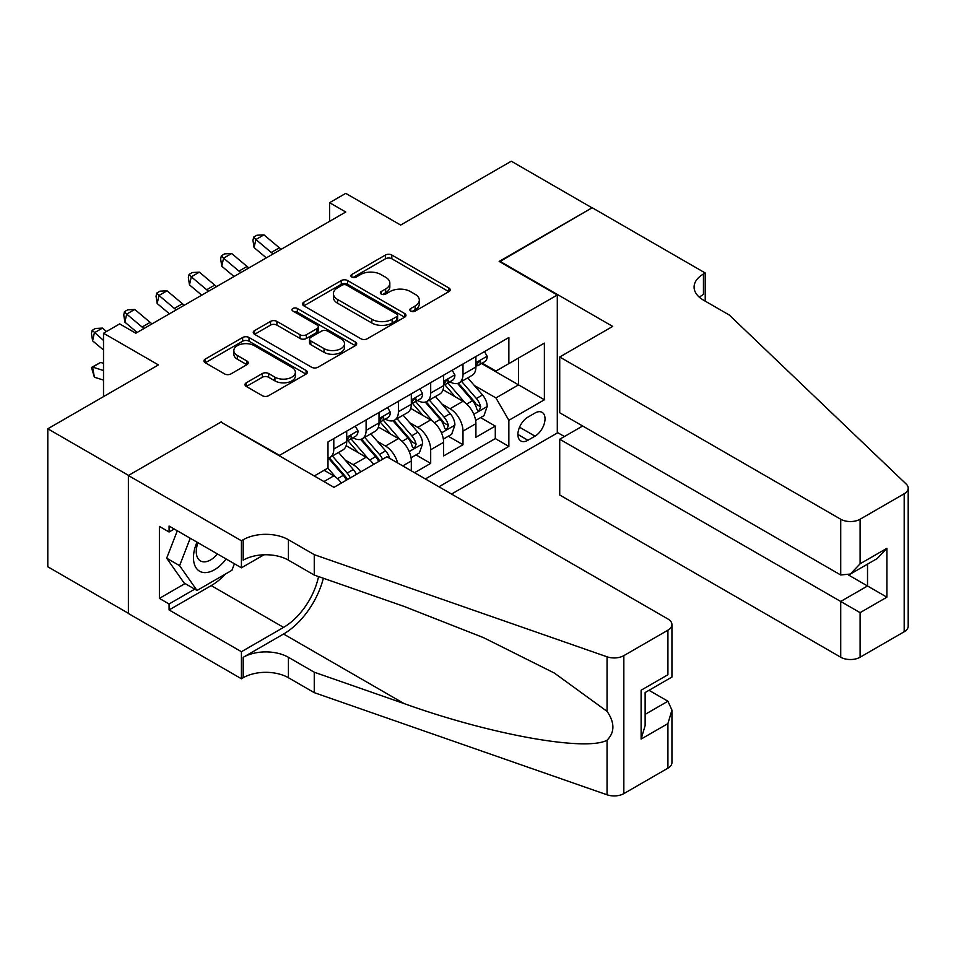 <?xml version="1.0" encoding="UTF-8"?>
<svg xmlns="http://www.w3.org/2000/svg" width="956" height="956" viewBox="0 0 956 956"><rect width="100%" height="100%" fill="white"/><g stroke="black" fill="none" stroke-linecap="round" stroke-linejoin="round"><path stroke-width="1.43" d="M410.757 311.082A3.143 1.816 0 0 0 415.203 311.082L448.878 291.64A4.481 2.593 0 0 0 450.192 289.811A4.481 2.593 0 0 0 448.878 287.971L391.817 255.025A4.481 2.593 0 0 0 385.483 255.025L351.796 274.48A3.143 1.816 0 0 0 350.876 275.758A3.143 1.816 0 0 0 351.796 277.037A3.143 1.816 0 0 0 356.23 277.037L360.591 274.527A14.352 8.281 0 0 1 380.882 274.527L385.638 277.264A14.352 8.281 0 0 1 389.833 283.131A14.352 8.281 0 0 1 385.638 288.987L381.277 291.496A3.143 1.816 0 0 0 380.357 292.787A3.143 1.816 0 0 0 381.277 294.066A3.143 1.816 0 0 0 385.71 294.066L390.072 291.544A14.352 8.281 0 0 1 410.363 291.544L415.119 294.293A14.352 8.281 0 0 1 419.325 300.148A14.352 8.281 0 0 1 415.119 306.004L410.757 308.525A3.143 1.816 0 0 0 409.837 309.804A3.143 1.816 0 0 0 410.757 311.082L410.757 308.525M246.301 382.794A4.481 2.593 0 0 0 244.987 384.623A4.481 2.593 0 0 0 246.301 386.451L262.314 395.688A4.481 2.593 0 0 0 268.648 395.688L306.063 374.095A4.481 2.593 0 0 0 307.378 372.266A4.481 2.593 0 0 0 306.063 370.438L249.002 337.492A4.481 2.593 0 0 0 242.657 337.492L205.253 359.086A4.481 2.593 0 0 0 203.939 360.914A4.481 2.593 0 0 0 205.253 362.742L224.588 373.916A4.481 2.593 0 0 0 230.922 373.916L246.935 364.666A4.481 2.593 0 0 0 248.249 362.838A4.481 2.593 0 0 0 246.935 361.01L237.351 355.477A11.998 6.919 0 0 1 233.838 350.577A11.998 6.919 0 0 1 241.235 344.172A11.998 6.919 0 0 1 254.308 345.678L291.879 367.367A11.998 6.919 0 0 1 295.392 372.266A11.998 6.919 0 0 1 287.983 378.66A11.998 6.919 0 0 1 274.91 377.166L268.648 373.545A4.481 2.593 0 0 0 262.314 373.545L246.301 382.794L246.301 386.451M221.398 422.349L279.534 455.355L557.3 294.998L499.163 261.43L592.027 207.822L511.281 161.206L400.66 225.066L345.749 193.363L329.605 202.696L345.749 212.017L135.812 333.226L119.667 323.893L103.511 333.226L103.511 396.62M221.398 421.799L128.546 475.407L47.8 428.79L158.421 364.917L103.511 333.226M360.914 338.771A4.481 2.593 0 0 0 367.247 338.771L404.663 317.177A4.481 2.593 0 0 0 405.965 315.337A4.481 2.593 0 0 0 404.663 313.508L347.59 280.562A4.481 2.593 0 0 0 341.256 280.562L303.841 302.168A4.481 2.593 0 0 0 302.526 303.996A4.481 2.593 0 0 0 303.841 305.824L360.914 338.771M294.161 311.764A3.143 1.816 0 0 1 297.34 312.206L297.34 308.477L355.357 341.973A4.481 2.593 0 0 1 356.672 343.801A4.481 2.593 0 0 1 355.357 345.63L317.954 367.235A4.481 2.593 0 0 1 311.608 367.235L254.547 334.289L254.547 330.621A4.481 2.593 0 0 0 253.232 332.449A4.481 2.593 0 0 0 254.547 334.289M254.547 330.621L270.56 321.383A4.481 2.593 0 0 1 276.893 321.383L300.041 334.743A4.481 2.593 0 0 0 306.374 334.743L316.998 328.613A4.481 2.593 0 0 0 318.312 326.785A4.481 2.593 0 0 0 316.998 324.944L292.906 311.035A3.143 1.816 0 0 1 291.986 309.756A3.143 1.816 0 0 1 293.922 308.083A3.143 1.816 0 0 1 297.34 308.477M128.379 613.298L47.8 566.777L47.8 428.79M414.546 472.706L430.69 463.385L416.003 454.901M409.67 422.707L417.772 427.392A18.272 10.552 60 0 1 430.69 449.762L443.62 442.305L443.62 455.916L462.991 444.731L462.991 431.12A18.272 10.552 -120 0 0 450.073 408.738L441.959 404.065M448.292 436.247L462.991 444.731M341.364 483.067A18.272 10.552 -120 0 0 333.799 475.873L324.108 470.28M373.665 464.413A18.272 10.552 -120 0 0 366.1 457.231L346.12 445.699M360.747 471.882A18.272 10.552 60 0 0 353.182 464.688L345.068 460.003M411.319 470.842L411.319 460.959A18.272 10.552 -120 0 0 398.401 438.577L378.421 427.045M397.636 462.943A18.272 10.552 60 0 0 385.483 446.034L377.369 441.361M443.62 442.305A18.272 10.552 -120 0 0 430.69 419.935L410.721 408.403M535.013 413.028L527.915 417.139A14.161 8.174 120 0 0 518.666 429.614A14.161 8.174 120 0 0 520.829 440.955A14.161 8.174 120 0 0 527.915 440.262L535.013 436.151A14.161 8.174 120 0 0 544.263 423.675A14.161 8.174 120 0 0 542.1 412.335A14.161 8.174 120 0 0 535.013 413.028M451.531 494.049L557.3 432.984L557.3 294.998M438.935 486.783L508.855 446.416L508.855 420.305L495.937 397.923L474.26 385.411M314.261 475.969L327.992 468.046L327.992 441.935L508.855 337.516L508.855 363.615L544.382 343.108L544.382 399.787L508.855 420.305M353.015 437.74L353.182 437.836A18.272 10.552 60 0 0 362.312 438.732L375.23 431.276A18.272 10.552 -120 0 0 379.018 422.911L379.018 412.466M385.304 419.087L385.483 419.182A18.272 10.552 60 0 0 394.613 420.09L407.531 412.634A18.272 10.552 -120 0 0 411.319 404.269L411.319 393.824M417.605 400.445L417.772 400.54A18.272 10.552 60 0 0 426.914 401.448L439.832 393.98A18.272 10.552 -120 0 0 443.62 385.615L443.62 375.182M425.372 478.944L495.292 438.577L495.292 426.089L475.909 437.274L475.909 423.663A18.272 10.552 -120 0 0 462.991 401.281L443.022 389.749M449.906 381.791L450.073 381.886A18.272 10.552 -120 0 0 459.215 382.794A18.272 10.552 -120 0 0 462.991 374.429L462.991 363.985M459.215 382.794L472.133 375.338A18.272 10.552 -120 0 0 475.909 366.973L475.909 356.528M333.799 438.577L333.799 449.021A18.272 10.552 60 0 1 330.011 457.386A18.272 10.552 60 0 1 327.992 458.127M330.011 457.386L342.941 449.929A18.272 10.552 -120 0 0 346.717 441.564L346.717 431.12M366.1 419.935L366.1 430.379A18.272 10.552 60 0 1 362.312 438.732M398.401 401.281L398.401 411.725A18.272 10.552 60 0 1 394.613 420.09M430.69 382.639L430.69 393.083A18.272 10.552 60 0 1 426.914 401.448M430.69 449.762L430.69 463.385M495.937 397.923L518.546 384.874L518.546 358.022L544.382 343.108M481.561 363.519L544.382 399.787M482.206 363.149L495.937 371.071L508.855 363.615M329.605 202.696L329.605 221.338M480.593 417.605L495.292 426.089M495.292 438.577L508.855 446.416M412.012 311.525L415.119 309.732A14.352 8.281 0 0 0 419.325 303.877L419.325 300.148M389.833 283.131L389.833 286.86A14.352 8.281 0 0 1 385.638 292.715L382.531 294.508M448.818 291.676L391.817 258.765A4.481 2.593 0 0 0 385.483 258.765L353.051 277.479M404.603 317.201L347.59 284.291A4.481 2.593 0 0 0 341.256 284.291L303.9 305.86M396.728 316.627A3.143 1.816 0 0 0 397.648 315.337A3.143 1.816 0 0 0 396.728 314.058L346.646 285.139A3.143 1.816 0 0 0 342.2 285.139L337.611 287.792A14.352 8.281 0 0 0 333.405 293.647A14.352 8.281 0 0 0 337.611 299.503L371.848 319.28A14.352 8.281 0 0 0 392.139 319.28L396.728 316.627L396.728 320.356A3.143 1.816 0 0 0 397.648 319.065L397.648 315.337M333.405 293.647L333.405 297.376A14.352 8.281 0 0 0 337.611 303.243L337.611 299.503M396.728 320.356L392.139 323.009A14.352 8.281 0 0 1 371.848 323.009L337.611 303.243M254.607 334.313L270.56 325.112L270.56 321.383M318.312 326.785L318.312 330.513A4.481 2.593 0 0 1 316.998 332.341L306.374 338.472A4.481 2.593 0 0 1 300.041 338.472L276.893 325.112A4.481 2.593 0 0 0 270.56 325.112M297.34 312.206L355.297 345.666M324.048 348.605A11.998 6.919 0 0 0 337.121 350.111A11.998 6.919 0 0 0 344.53 343.706A11.998 6.919 0 0 0 341.017 338.818L327.777 331.17A4.481 2.593 0 0 0 321.443 331.17L310.82 337.301A4.481 2.593 0 0 0 309.505 339.141A4.481 2.593 0 0 0 310.82 340.969L324.048 348.605L324.048 352.334A11.998 6.919 0 0 0 337.121 353.84A11.998 6.919 0 0 0 344.53 347.446L344.53 343.706M309.505 339.141L309.505 342.869A4.481 2.593 0 0 0 310.82 344.698L310.82 340.969M324.048 352.334L310.82 344.698M295.392 372.266L295.392 375.995A11.998 6.919 0 0 1 287.983 382.388A11.998 6.919 0 0 1 274.91 380.894L268.648 377.273A4.481 2.593 0 0 0 262.314 377.273L246.361 386.487M233.838 350.577L233.838 354.306A11.998 6.919 0 0 0 237.351 359.205L237.351 355.477M246.875 364.702L237.351 359.205M306.004 374.131L249.002 341.22A4.481 2.593 0 0 0 242.657 341.22L205.301 362.778M475.646 420.461L483.987 415.645L487.213 406.324A12.105 6.991 -120 0 0 482.505 394.959L467.747 377.871M464.783 402.464L447.922 382.938M455.187 396.776L445.4 385.447A29.003 16.742 -120 0 0 444.504 384.432M457.565 383.452L472.491 400.731A12.105 6.991 60 0 1 476.805 409.072L477.689 410.506L479.326 410.279L480.677 406.838A12.105 6.991 -120 0 0 476.363 398.497L461.605 381.408M458.438 383.165L474.475 401.735A6.166 3.561 60 0 1 476.028 404.149L480.677 406.838M484.477 351.593L487.213 356.349A12.105 6.991 60 0 1 484.704 361.703L478.574 365.24A12.105 6.991 -120 0 0 480.677 362.455L480.426 361.38M476.315 365.813L476.363 365.813A12.105 6.991 -120 0 0 478.574 365.24M479.123 361.547L480.677 362.455C479.924 360.627 478.633 361.38 476.805 364.69A12.105 6.991 60 0 1 475.909 366.411M273.165 253.926A22.836 13.181 60 0 1 271.265 252.456L255.873 239.526L254.081 247.58L266.33 257.869M281.243 249.253A22.836 13.181 60 0 1 279.343 247.795L263.952 234.853L255.873 239.526L253.663 237.1L256.889 235.236L263.952 234.853M254.081 247.58L252.946 240.315L253.663 237.1M196.996 542.148A29.684 17.136 120 0 0 203.963 572.572A29.684 17.136 120 0 0 226.106 558.961M197.988 542.721A20.327 11.735 120 0 0 200.473 560.921A20.327 11.735 120 0 0 203.449 561.829A20.327 11.735 120 0 0 217.466 553.966M234.435 563.765L231.89 570.326L197.02 590.461L184.102 582.993L166.667 558.196L177.302 530.783M197.02 590.461L179.585 565.653L190.22 538.24M166.667 558.196L179.585 565.653M582.658 425.994L559.726 439.234L559.726 494.993L840.718 657.214L840.718 601.467L867.522 585.98L867.522 564.136M559.726 439.234L860.101 612.653L860.101 657.214L904.185 631.761L904.185 493.774A13.707 7.911 0 0 0 908.2 488.181A13.707 7.911 0 0 0 906.228 484.083L729.297 315.038L703.449 300.124A31.978 18.463 180 0 1 694.092 287.075A31.978 18.463 180 0 1 703.449 274.014L705.229 272.986L592.182 207.727L499.653 261.705M499.653 261.155L612.7 326.414L559.726 356.994L840.718 519.228A13.707 7.911 0 0 0 860.101 519.228L904.185 493.774M705.229 272.986L705.229 300.029L704.261 300.59M557.3 432.423L564.41 436.534M559.726 356.994L559.726 412.753L840.718 574.986L840.718 519.228M908.2 488.181L908.2 626.168A13.707 7.911 180 0 1 904.185 631.761M860.101 657.214A13.707 7.911 180 0 1 840.718 657.214M699.422 297.28A31.978 18.463 180 0 1 703.449 294.436L703.449 274.014M848.474 574.986L886.905 597.177L860.101 612.653M860.101 519.228L860.101 563.789L850.41 574.018L840.718 574.986M860.101 563.789L886.905 548.314L877.214 558.543L850.41 574.018M386.929 456.753L667.921 618.986A13.707 7.911 -0 0 1 671.937 624.579A13.707 7.911 -0 0 1 667.921 630.183L623.838 655.637L623.838 793.623A13.707 7.911 180 0 1 607.06 794.795L314.261 692.646L288.425 677.732A31.978 18.463 -0 0 0 243.206 677.732L241.426 678.76L128.379 613.489L128.379 475.502L220.92 422.074L333.967 487.345L386.929 456.753M314.261 692.646L314.261 672.223L404.041 703.556C489.854 734.483 585.717 751.798 607.06 740.231C614.839 732.272 614.839 722.652 607.06 711.372L554.384 673.072L483.509 637.64L404.041 606.403L314.261 575.07L288.425 560.156A31.978 18.463 -0 0 0 243.206 560.156L243.206 539.734L241.426 540.761L128.379 475.502M314.261 575.07L314.261 554.659L288.425 539.734A31.978 18.463 -0 0 0 243.206 539.734M404.041 703.556L283.574 634.007L243.206 657.31A31.978 18.463 -0 0 1 288.425 657.31L314.261 672.223M667.921 768.17L667.921 723.596L671.937 710.093L671.937 762.577A13.707 7.911 180 0 1 667.921 768.17L623.838 793.623M607.06 711.372L607.06 656.808L314.261 554.659M225.473 574.03A51.385 29.672 -60 0 1 211.228 585.61L169.081 609.952L169.081 603.977L194.761 589.147M174.243 529.015L169.081 532.002L159.389 526.409L159.389 598.384L169.081 603.977M169.081 532.002L169.081 526.039L241.426 567.804L241.426 540.761M241.426 678.76L241.426 651.717L283.574 627.387A51.385 29.672 120 0 0 318.563 576.576M169.081 609.952L241.426 651.717M649.005 690.304L667.921 701.226L671.937 710.093M283.574 634.007A59.499 34.344 120 0 0 323.355 578.249M263.987 554.779L241.426 567.804M607.06 656.808A13.707 7.911 -0 0 0 623.838 655.637M159.389 598.384L185.07 583.554M667.921 723.596L641.118 739.084L645.133 725.568L645.133 692.538L671.937 677.063L671.937 624.579M641.118 739.084L641.118 690.22C646.34 693.243 646.34 693.243 641.118 690.22L667.921 674.745C673.155 677.768 673.155 677.768 667.921 674.745L667.921 630.183M443.345 439.115L451.686 434.287L454.913 424.966A12.105 6.991 -120 0 0 450.204 413.601L435.446 396.513M432.494 421.118L415.621 401.58M422.887 415.43L413.1 404.089A29.003 16.742 -120 0 0 412.203 403.085M425.265 402.106L440.19 419.385A12.105 6.991 60 0 1 444.504 427.714L445.388 429.16L447.026 428.921L448.388 425.48A12.105 6.991 -120 0 0 444.062 417.139L429.316 400.062M426.137 401.819L442.186 420.389A6.166 3.561 60 0 1 443.739 422.803L448.388 425.48M411.044 457.757L419.385 452.941L422.624 443.608A12.105 6.991 -120 0 0 417.903 432.243L403.145 415.167M400.194 439.76L383.32 420.234M390.598 434.072L380.811 422.743A29.003 16.742 -120 0 0 379.902 421.727M392.964 420.748L407.889 438.027A12.105 6.991 60 0 1 412.203 446.368L413.088 447.802L414.725 447.575L416.087 444.134A12.105 6.991 -120 0 0 411.773 435.793L397.015 418.704M393.848 420.461L409.885 439.031A6.166 3.561 60 0 1 411.439 441.445L416.087 444.134M389.69 458.354A12.105 6.991 -120 0 0 385.603 450.897L370.844 433.809M367.893 458.402L351.031 438.876M358.297 452.726L348.51 441.385A29.003 16.742 -120 0 0 347.614 440.381M382.567 459.274A12.105 6.991 -120 0 0 379.472 454.435L364.714 437.358M361.547 439.115L377.584 457.685A6.166 3.561 60 0 1 379.138 460.099L380.141 460.673M360.663 439.39L375.6 456.681A12.105 6.991 60 0 1 378.695 461.509M356.409 474.379A12.105 6.991 -120 0 0 353.314 469.539L338.555 452.451M335.592 477.056L327.872 468.105M325.996 471.368L324.741 469.91M350.266 477.928A12.105 6.991 -120 0 0 347.171 473.089L332.413 456M329.246 457.757L345.283 476.327A6.166 3.561 60 0 1 346.837 478.741L347.853 479.326M328.374 458.044L343.3 475.323A12.105 6.991 60 0 1 346.395 480.163M452.176 370.235L454.913 374.991A12.105 6.991 60 0 1 452.415 380.345L446.273 383.894A12.105 6.991 -120 0 0 448.388 381.097L448.125 380.022M444.014 384.455L444.062 384.455A12.105 6.991 -120 0 0 446.273 383.894M446.822 380.201L448.388 381.097C447.623 379.281 446.333 380.022 444.504 383.344A12.105 6.991 60 0 1 443.62 385.065M240.864 272.568A22.836 13.181 60 0 1 238.964 271.11L223.573 258.168L221.78 266.222L234.029 276.511M248.942 267.907A22.836 13.181 60 0 1 247.042 266.449L231.651 253.507L223.573 258.168L221.362 255.742L224.6 253.878L231.651 253.507M221.78 266.222L220.645 258.968L221.362 255.742M419.875 388.889L422.624 393.633A12.105 6.991 60 0 1 420.114 398.999L413.972 402.536A12.105 6.991 -120 0 0 416.087 399.751L415.824 398.676M411.725 403.109L411.773 403.097A12.105 6.991 -120 0 0 413.972 402.536M414.522 398.843L416.087 399.751C415.322 397.923 414.032 398.676 412.203 401.986A12.105 6.991 60 0 1 411.319 403.707M208.575 291.21A22.836 13.181 60 0 1 206.675 289.752L191.284 276.81L189.479 284.876L201.728 295.165M216.642 286.549A22.836 13.181 60 0 1 214.742 285.091L199.35 272.149L191.284 276.81L189.073 274.396L192.299 272.532L199.35 272.149M189.479 284.876L188.356 277.61L189.073 274.396M387.574 407.531L390.323 412.287A12.105 6.991 60 0 1 387.813 417.641L381.683 421.178A12.105 6.991 -120 0 0 383.786 418.393L383.535 417.318M379.424 421.751L379.472 421.751A12.105 6.991 -120 0 0 381.683 421.178M382.221 417.497L383.786 418.393C383.021 416.577 381.731 417.318 379.914 420.628A12.105 6.991 60 0 1 379.018 422.361M176.274 309.864A22.836 13.181 60 0 1 174.374 308.406L158.983 295.464L157.19 303.518L169.427 313.807M184.353 305.203A22.836 13.181 60 0 1 182.453 303.733L167.049 290.803L158.983 295.464L156.772 293.038L159.999 291.174L167.049 290.803M157.19 303.518L156.055 296.264L156.772 293.038M355.274 426.173L358.022 430.929A12.105 6.991 60 0 1 355.513 436.283L349.382 439.832A12.105 6.991 -120 0 0 351.485 437.047L351.234 435.972M347.124 440.393L347.171 440.393A12.105 6.991 -120 0 0 349.382 439.832M349.92 436.139L351.485 437.047C350.733 435.219 349.43 435.96 347.614 439.282A12.105 6.991 60 0 1 346.717 441.003M143.974 328.505A22.836 13.181 60 0 1 142.074 327.048L126.682 314.106L124.889 322.16L137.138 332.461M152.052 323.845A22.836 13.181 60 0 1 150.152 322.387L134.76 309.445L126.682 314.106L124.471 311.692L127.698 309.828L134.76 309.445M124.889 322.16L123.754 314.906L124.471 311.692M103.511 380.094L94.381 377.226L91.453 367.451L100.667 362.432L103.511 363.328M100.667 362.432L92.589 367.092L103.511 370.522M91.453 367.451L92.589 367.092L94.381 377.226M106.498 331.493L102.459 328.099L94.381 332.76L92.589 340.814L103.511 349.992M103.511 340.432L92.17 330.334L95.409 328.47L102.459 328.099M92.589 340.814L91.453 333.56L92.17 330.334M323.953 481.561L333.799 475.873M353.182 464.688L366.1 457.231M385.483 446.034L398.401 438.577M417.772 427.392L430.69 419.935M450.073 408.738L462.991 401.281M462.991 374.429L475.909 366.973M333.799 449.021L346.717 441.564M366.1 430.379L379.018 422.911M398.401 411.725L411.319 404.269M430.69 393.083L443.62 385.615M462.991 431.12L475.909 423.663M402.763 465.895L411.319 460.959M519.526 427.213L535.013 436.151M517.901 434.478L527.915 440.262M415.119 309.732L415.119 306.004M381.277 294.066L381.277 291.496M385.638 292.715L385.638 288.987M351.796 277.037L351.796 274.48M385.483 258.765L385.483 255.025M391.817 258.765L391.817 255.025M448.878 291.64L448.878 287.971M303.841 305.824L303.841 302.168M341.256 284.291L341.256 280.562M347.59 284.291L347.59 280.562M404.663 317.177L404.663 313.508M371.848 323.009L371.848 319.28M392.139 323.009L392.139 319.28M276.893 325.112L276.893 321.383M300.041 338.472L300.041 334.743M306.374 338.472L306.374 334.743M316.998 332.341L316.998 328.613M355.357 345.63L355.357 341.973M262.314 377.273L262.314 373.545M268.648 377.273L268.648 373.545M274.91 380.894L274.91 377.166M246.935 364.666L246.935 361.01M205.253 362.742L205.253 359.086M242.657 341.22L242.657 337.492M249.002 341.22L249.002 337.492M306.063 374.095L306.063 370.438M473.794 414.259L487.142 406.551M476.363 398.497L482.505 394.959M466.719 404.065L472.491 400.731M487.142 356.206L475.909 362.683M271.265 252.456L279.343 247.795M886.905 548.314L886.905 597.177M288.425 560.156L288.425 539.734M288.425 657.31L288.425 677.732M607.06 794.795L607.06 740.231M243.206 657.31L243.206 677.732M211.228 585.61L283.574 627.387M645.133 714.383L667.921 701.226M441.493 432.901L454.841 425.205M444.062 417.139L450.204 413.601M434.418 422.719L440.19 419.385M409.204 451.555L422.54 443.847M411.773 435.793L417.903 432.243M402.118 441.361L407.889 438.027M379.472 454.435L385.603 450.897M369.817 460.003L375.6 456.681M347.171 473.089L353.314 469.539M337.528 478.657L343.3 475.323M454.841 374.848L443.62 381.336M238.964 271.11L247.042 266.449M422.54 393.502L411.319 399.978M206.675 289.752L214.742 285.091M390.239 412.144L379.018 418.62M174.374 308.406L182.453 303.733M357.938 430.798L346.717 437.274M142.074 327.048L150.152 322.387"/></g></svg>

